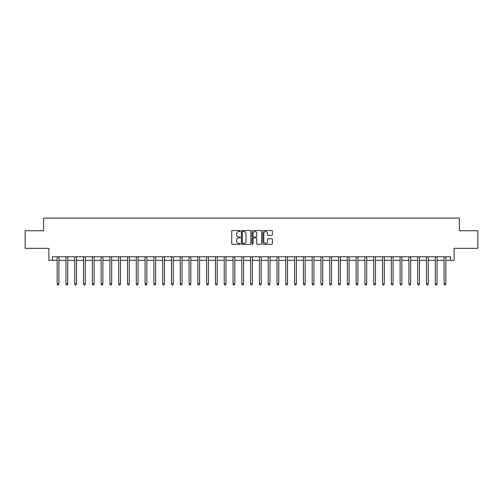 <?xml version="1.0" encoding="UTF-8"?>
<svg xmlns="http://www.w3.org/2000/svg" width="503" height="503" viewBox="0 0 503 503"><rect width="100%" height="100%" fill="white"/><g stroke="black" fill="none" stroke-linecap="round" stroke-linejoin="round"><path stroke-width="0.75" d="M240.245 231.009A0.484 0.484 0 0 0 239.761 230.525L232.424 230.525A0.692 0.692 0 0 0 231.732 231.217L231.732 243.647A0.692 0.692 0 0 0 232.424 244.332L239.761 244.332A0.484 0.484 0 0 0 240.245 243.854A0.484 0.484 0 0 0 239.761 243.37L238.812 243.37A2.207 2.207 0 0 1 236.605 241.157L236.605 240.126A2.207 2.207 0 0 1 238.812 237.913L239.761 237.913A0.484 0.484 0 0 0 240.245 237.429A0.484 0.484 0 0 0 239.761 236.944L238.812 236.944A2.207 2.207 0 0 1 236.605 234.738L236.605 233.7A2.207 2.207 0 0 1 238.812 231.493L239.761 231.493A0.484 0.484 0 0 0 240.245 231.009M271.683 235.391A0.692 0.692 0 0 0 272.368 234.7L272.368 231.217A0.692 0.692 0 0 0 271.683 230.525L263.534 230.525A0.692 0.692 0 0 0 262.843 231.217L262.843 243.647A0.692 0.692 0 0 0 263.534 244.332L271.683 244.332A0.692 0.692 0 0 0 272.368 243.647L272.368 239.434A0.692 0.692 0 0 0 271.683 238.743L268.193 238.743A0.692 0.692 0 0 0 267.502 239.434L267.502 241.522A1.849 1.849 0 0 1 265.653 243.37A1.849 1.849 0 0 1 263.811 241.522L263.811 233.342A1.849 1.849 0 0 1 265.653 231.493A1.849 1.849 0 0 1 267.502 233.342L267.502 234.7A0.692 0.692 0 0 0 268.193 235.391L271.683 235.391M52.413 260.296L52.413 256.775L450.587 256.775L450.587 260.296L454.108 260.296L454.108 248.337L477.85 248.337L477.85 230.745L459.384 230.745L459.384 218.082L43.616 218.082L43.616 230.745L25.15 230.745L25.15 248.337L48.892 248.337L48.892 260.296L57.16 260.296M250.896 231.217A0.692 0.692 0 0 0 250.205 230.525L242.056 230.525A0.692 0.692 0 0 0 241.365 231.217L241.365 243.647A0.692 0.692 0 0 0 242.056 244.332L250.205 244.332A0.692 0.692 0 0 0 250.896 243.647L250.896 231.217M252.795 230.525L260.944 230.525A0.692 0.692 0 0 1 261.635 231.217L261.635 243.647A0.692 0.692 0 0 1 260.944 244.332L257.454 244.332A0.692 0.692 0 0 1 256.763 243.647L256.763 238.604A0.692 0.692 0 0 0 256.077 237.913L253.764 237.913A0.692 0.692 0 0 0 253.072 238.604L253.072 243.854A0.484 0.484 0 0 1 252.588 244.332A0.484 0.484 0 0 1 252.104 243.854L252.104 231.217A0.692 0.692 0 0 1 252.795 230.525M58.92 260.296L65.956 260.296M67.71 260.296L74.746 260.296M76.506 260.296L83.542 260.296M85.296 260.296L92.332 260.296M94.092 260.296L101.128 260.296M102.889 260.296L109.924 260.296M111.679 260.296L118.714 260.296M120.475 260.296L127.511 260.296M129.265 260.296L136.3 260.296M138.061 260.296L145.097 260.296M146.857 260.296L153.893 260.296M155.647 260.296L162.683 260.296M164.443 260.296L171.479 260.296M173.233 260.296L180.269 260.296M182.029 260.296L189.065 260.296M190.826 260.296L197.861 260.296M199.616 260.296L206.651 260.296M208.412 260.296L215.447 260.296M217.202 260.296L224.237 260.296M225.998 260.296L233.034 260.296M234.794 260.296L241.83 260.296M243.584 260.296L250.62 260.296M252.38 260.296L259.416 260.296M261.17 260.296L268.206 260.296M269.966 260.296L277.002 260.296M278.763 260.296L285.798 260.296M287.553 260.296L294.588 260.296M296.349 260.296L303.384 260.296M305.139 260.296L312.174 260.296M313.935 260.296L320.971 260.296M322.731 260.296L329.767 260.296M331.521 260.296L338.557 260.296M340.317 260.296L347.353 260.296M349.107 260.296L356.143 260.296M357.903 260.296L364.939 260.296M366.7 260.296L373.735 260.296M375.49 260.296L382.525 260.296M384.286 260.296L391.321 260.296M393.076 260.296L400.111 260.296M401.872 260.296L408.908 260.296M410.668 260.296L417.704 260.296M419.458 260.296L426.494 260.296M428.254 260.296L435.29 260.296M437.044 260.296L444.08 260.296M445.84 260.296L450.587 260.296M242.817 231.493A0.484 0.484 0 0 0 242.333 231.977L242.333 242.886A0.484 0.484 0 0 0 242.817 243.37L243.817 243.37A2.207 2.207 0 0 0 246.03 241.157L246.03 233.7A2.207 2.207 0 0 0 243.817 231.493L242.817 231.493M256.763 233.373A1.849 1.849 0 0 0 254.92 231.525A1.849 1.849 0 0 0 253.072 233.373L253.072 236.259A0.692 0.692 0 0 0 253.764 236.944L256.077 236.944A0.692 0.692 0 0 0 256.763 236.259L256.763 233.373M59.002 256.775L58.97 256.863A0.704 0.704 90 0 0 58.92 257.127L58.92 284L57.16 284L57.16 257.127A0.704 0.704 90 0 0 57.109 256.863L57.072 256.775M58.92 284L58.392 284.918L57.688 284.918L57.16 284M67.798 256.775L67.76 256.863A0.704 0.704 90.2 0 0 67.71 257.127L67.71 284L65.956 284L65.956 257.127A0.704 0.704 90.2 0 0 65.899 256.863L65.868 256.775M67.71 284L67.182 284.918L66.478 284.918L65.956 284M76.594 256.775L76.557 256.863A0.704 0.704 90.2 0 0 76.506 257.127L76.506 284L74.746 284L74.746 257.127A0.704 0.704 90.2 0 0 74.695 256.863L74.658 256.775M76.506 284L75.978 284.918L75.274 284.918L74.746 284M85.384 256.775L85.353 256.863A0.704 0.704 90.2 0 0 85.296 257.127L85.296 284L83.542 284L83.542 257.127A0.704 0.704 90.2 0 0 83.492 256.863L83.454 256.775M85.296 284L84.774 284.918L84.07 284.918L83.542 284M94.18 256.775L94.143 256.863A0.704 0.704 90.2 0 0 94.092 257.127L94.092 284L92.332 284L92.332 257.127A0.704 0.704 90.2 0 0 92.282 256.863L92.25 256.775M94.092 284L93.564 284.918L92.86 284.918L92.332 284M102.97 256.775L102.939 256.863A0.704 0.704 90.2 0 0 102.889 257.127L102.889 284L101.128 284L101.128 257.127A0.704 0.704 90.2 0 0 101.078 256.863L101.04 256.775M102.889 284L102.361 284.918L101.656 284.918L101.128 284M111.767 256.775L111.729 256.863A0.704 0.704 90.2 0 0 111.679 257.127L111.679 284L109.924 284L109.924 257.127A0.704 0.704 90.2 0 0 109.868 256.863L109.836 256.775M111.679 284L111.15 284.918L110.446 284.918L109.924 284M120.563 256.775L120.525 256.863A0.704 0.704 90.2 0 0 120.475 257.127L120.475 284L118.714 284L118.714 257.127A0.704 0.704 90.2 0 0 118.664 256.863L118.626 256.775M120.475 284L119.947 284.918L119.242 284.918L118.714 284M129.353 256.775L129.321 256.863A0.704 0.704 90.2 0 0 129.265 257.127L129.265 284L127.511 284L127.511 257.127A0.704 0.704 90.2 0 0 127.46 256.863L127.422 256.775M129.265 284L128.743 284.918L128.039 284.918L127.511 284M138.149 256.775L138.111 256.863A0.704 0.704 90.2 0 0 138.061 257.127L138.061 284L136.3 284L136.3 257.127A0.704 0.704 90.2 0 0 136.25 256.863L136.219 256.775M138.061 284L137.533 284.918L136.829 284.918L136.3 284M146.939 256.775L146.907 256.863A0.704 0.704 90.2 0 0 146.857 257.127L146.857 284L145.097 284L145.097 257.127A0.704 0.704 90.2 0 0 145.046 256.863L145.009 256.775M146.857 284L146.329 284.918L145.625 284.918L145.097 284M155.735 256.775L155.697 256.863A0.704 0.704 90.2 0 0 155.647 257.127L155.647 284L153.893 284L153.893 257.127A0.704 0.704 90.2 0 0 153.836 256.863L153.805 256.775M155.647 284L155.119 284.918L154.415 284.918L153.893 284M164.531 256.775L164.494 256.863A0.704 0.704 90.2 0 0 164.443 257.127L164.443 284L162.683 284L162.683 257.127A0.704 0.704 90.2 0 0 162.632 256.863L162.595 256.775M164.443 284L163.915 284.918L163.211 284.918L162.683 284M173.321 256.775L173.29 256.863A0.704 0.704 90.2 0 0 173.233 257.127L173.233 284L171.479 284L171.479 257.127A0.704 0.704 90.2 0 0 171.429 256.863L171.391 256.775M173.233 284L172.711 284.918L172.007 284.918L171.479 284M182.117 256.775L182.08 256.863A0.704 0.704 90.2 0 0 182.029 257.127L182.029 284L180.269 284L180.269 257.127A0.704 0.704 90.2 0 0 180.219 256.863L180.187 256.775M182.029 284L181.501 284.918L180.797 284.918L180.269 284M190.907 256.775L190.876 256.863A0.704 0.704 90.2 0 0 190.826 257.127L190.826 284L189.065 284L189.065 257.127A0.704 0.704 90.2 0 0 189.015 256.863L188.977 256.775M190.826 284L190.297 284.918L189.593 284.918L189.065 284M199.704 256.775L199.666 256.863A0.704 0.704 90.2 0 0 199.616 257.127L199.616 284L197.861 284L197.861 257.127A0.704 0.704 90.2 0 0 197.805 256.863L197.773 256.775M199.616 284L199.087 284.918L198.383 284.918L197.861 284M208.5 256.775L208.462 256.863A0.704 0.704 90.2 0 0 208.412 257.127L208.412 284L206.651 284L206.651 257.127A0.704 0.704 90.2 0 0 206.601 256.863L206.563 256.775M208.412 284L207.884 284.918L207.179 284.918L206.651 284M217.29 256.775L217.258 256.863A0.704 0.704 90.2 0 0 217.202 257.127L217.202 284L215.447 284L215.447 257.127A0.704 0.704 90.2 0 0 215.397 256.863L215.359 256.775M217.202 284L216.68 284.918L215.976 284.918L215.447 284M226.086 256.775L226.048 256.863A0.704 0.704 90.2 0 0 225.998 257.127L225.998 284L224.237 284L224.237 257.127A0.704 0.704 90.2 0 0 224.187 256.863L224.156 256.775M225.998 284L225.47 284.918L224.766 284.918L224.237 284M234.876 256.775L234.844 256.863A0.704 0.704 90.2 0 0 234.794 257.127L234.794 284L233.034 284L233.034 257.127A0.704 0.704 90.2 0 0 232.983 256.863L232.946 256.775M234.794 284L234.266 284.918L233.562 284.918L233.034 284M243.672 256.775L243.634 256.863A0.704 0.704 90.2 0 0 243.584 257.127L243.584 284L241.83 284L241.83 257.127A0.704 0.704 90.2 0 0 241.773 256.863L241.742 256.775M243.584 284L243.056 284.918L242.352 284.918L241.83 284M252.468 256.775L252.431 256.863A0.704 0.704 90.2 0 0 252.38 257.127L252.38 284L250.62 284L250.62 257.127A0.704 0.704 90.2 0 0 250.569 256.863L250.532 256.775M252.38 284L251.852 284.918L251.148 284.918L250.62 284M261.258 256.775L261.227 256.863A0.704 0.704 90.2 0 0 261.17 257.127L261.17 284L259.416 284L259.416 257.127A0.704 0.704 90.2 0 0 259.366 256.863L259.328 256.775M261.17 284L260.648 284.918L259.944 284.918L259.416 284M270.054 256.775L270.017 256.863A0.704 0.704 90.2 0 0 269.966 257.127L269.966 284L268.206 284L268.206 257.127A0.704 0.704 90.2 0 0 268.156 256.863L268.124 256.775M269.966 284L269.438 284.918L268.734 284.918L268.206 284M278.844 256.775L278.813 256.863A0.704 0.704 90.2 0 0 278.763 257.127L278.763 284L277.002 284L277.002 257.127A0.704 0.704 90.2 0 0 276.952 256.863L276.914 256.775M278.763 284L278.234 284.918L277.53 284.918L277.002 284M287.641 256.775L287.603 256.863A0.704 0.704 90.2 0 0 287.553 257.127L287.553 284L285.798 284L285.798 257.127A0.704 0.704 90.2 0 0 285.742 256.863L285.71 256.775M287.553 284L287.024 284.918L286.32 284.918L285.798 284M296.437 256.775L296.399 256.863A0.704 0.704 90.2 0 0 296.349 257.127L296.349 284L294.588 284L294.588 257.127A0.704 0.704 90.2 0 0 294.538 256.863L294.5 256.775M296.349 284L295.821 284.918L295.116 284.918L294.588 284M305.227 256.775L305.195 256.863A0.704 0.704 90.2 0 0 305.139 257.127L305.139 284L303.384 284L303.384 257.127A0.704 0.704 90.2 0 0 303.334 256.863L303.296 256.775M305.139 284L304.617 284.918L303.913 284.918L303.384 284M314.023 256.775L313.985 256.863A0.704 0.704 90.2 0 0 313.935 257.127L313.935 284L312.174 284L312.174 257.127A0.704 0.704 90.2 0 0 312.124 256.863L312.093 256.775M313.935 284L313.407 284.918L312.703 284.918L312.174 284M322.813 256.775L322.781 256.863A0.704 0.704 90.2 0 0 322.731 257.127L322.731 284L320.971 284L320.971 257.127A0.704 0.704 90.2 0 0 320.92 256.863L320.883 256.775M322.731 284L322.203 284.918L321.499 284.918L320.971 284M331.609 256.775L331.571 256.863A0.704 0.704 90.2 0 0 331.521 257.127L331.521 284L329.767 284L329.767 257.127A0.704 0.704 90.2 0 0 329.71 256.863L329.679 256.775M331.521 284L330.993 284.918L330.289 284.918L329.767 284M340.405 256.775L340.368 256.863A0.704 0.704 90.2 0 0 340.317 257.127L340.317 284L338.557 284L338.557 257.127A0.704 0.704 90.2 0 0 338.506 256.863L338.469 256.775M340.317 284L339.789 284.918L339.085 284.918L338.557 284M349.195 256.775L349.164 256.863A0.704 0.704 90.2 0 0 349.107 257.127L349.107 284L347.353 284L347.353 257.127A0.704 0.704 90.2 0 0 347.303 256.863L347.265 256.775M349.107 284L348.585 284.918L347.881 284.918L347.353 284M357.991 256.775L357.954 256.863A0.704 0.704 90.2 0 0 357.903 257.127L357.903 284L356.143 284L356.143 257.127A0.704 0.704 90.2 0 0 356.093 256.863L356.061 256.775M357.903 284L357.375 284.918L356.671 284.918L356.143 284M366.781 256.775L366.75 256.863A0.704 0.704 90.2 0 0 366.7 257.127L366.7 284L364.939 284L364.939 257.127A0.704 0.704 90.2 0 0 364.889 256.863L364.851 256.775M366.7 284L366.171 284.918L365.467 284.918L364.939 284M375.578 256.775L375.54 256.863A0.704 0.704 90.2 0 0 375.49 257.127L375.49 284L373.735 284L373.735 257.127A0.704 0.704 90.2 0 0 373.679 256.863L373.647 256.775M375.49 284L374.961 284.918L374.257 284.918L373.735 284M384.374 256.775L384.336 256.863A0.704 0.704 90.2 0 0 384.286 257.127L384.286 284L382.525 284L382.525 257.127A0.704 0.704 90.2 0 0 382.475 256.863L382.437 256.775M384.286 284L383.758 284.918L383.053 284.918L382.525 284M393.164 256.775L393.132 256.863A0.704 0.704 90.2 0 0 393.076 257.127L393.076 284L391.321 284L391.321 257.127A0.704 0.704 90.2 0 0 391.271 256.863L391.233 256.775M393.076 284L392.554 284.918L391.85 284.918L391.321 284M401.96 256.775L401.922 256.863A0.704 0.704 90.2 0 0 401.872 257.127L401.872 284L400.111 284L400.111 257.127A0.704 0.704 90.2 0 0 400.061 256.863L400.03 256.775M401.872 284L401.344 284.918L400.64 284.918L400.111 284M410.75 256.775L410.718 256.863A0.704 0.704 90.2 0 0 410.668 257.127L410.668 284L408.908 284L408.908 257.127A0.704 0.704 90.2 0 0 408.857 256.863L408.82 256.775M410.668 284L410.14 284.918L409.436 284.918L408.908 284M419.546 256.775L419.508 256.863A0.704 0.704 90.2 0 0 419.458 257.127L419.458 284L417.704 284L417.704 257.127A0.704 0.704 90.2 0 0 417.647 256.863L417.616 256.775M419.458 284L418.93 284.918L418.226 284.918L417.704 284M428.342 256.775L428.305 256.863A0.704 0.704 90.2 0 0 428.254 257.127L428.254 284L426.494 284L426.494 257.127A0.704 0.704 90.2 0 0 426.443 256.863L426.406 256.775M428.254 284L427.726 284.918L427.022 284.918L426.494 284M437.132 256.775L437.101 256.863A0.704 0.704 90.2 0 0 437.044 257.127L437.044 284L435.29 284L435.29 257.127A0.704 0.704 90.2 0 0 435.24 256.863L435.202 256.775M437.044 284L436.522 284.918L435.818 284.918L435.29 284M445.928 256.775L445.891 256.863A0.704 0.704 90.2 0 0 445.84 257.127L445.84 284L444.08 284L444.08 257.127A0.704 0.704 90.2 0 0 444.03 256.863L443.998 256.775M445.84 284L445.312 284.918L444.608 284.918L444.08 284"/></g></svg>
